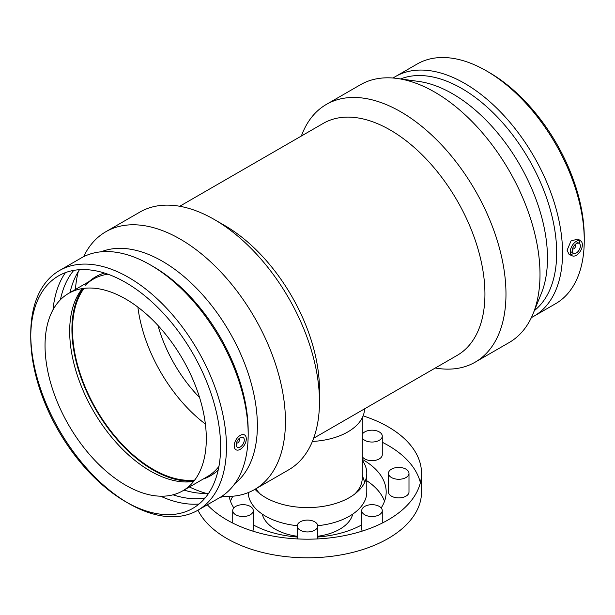 <?xml version="1.0" encoding="UTF-8"?>
<svg xmlns="http://www.w3.org/2000/svg" width="615" height="615" viewBox="0 0 615 615"><rect width="100%" height="100%" fill="white"/><g stroke="black" fill="none" stroke-linecap="round" stroke-linejoin="round"><path stroke-width="0.92" d="M238.751 438.887A2.283 1.315 -60 0 1 238.974 438.972A2.283 1.315 -60 0 1 239.443 440.017A2.283 1.315 -60 0 1 238.451 442.316A2.283 1.315 -60 0 1 236.69 442.923A2.283 1.315 -60 0 1 236.506 442.777M244.286 440.017A5.704 3.29 -60 0 1 241.795 445.752A5.704 3.29 -60 0 1 237.405 447.282A5.704 3.29 -60 0 1 237.405 440.701A5.704 3.29 -60 0 1 243.102 437.403A5.704 3.29 -60 0 1 244.286 440.017M234.207 445.837A8.556 4.935 120 0 0 240.25 449.327A8.556 4.935 120 0 0 246.3 438.856A8.556 4.935 120 0 0 240.25 435.359A8.556 4.935 120 0 0 234.207 445.837M352.703 514.132A45.61 26.337 180 0 1 317.763 536.257M297.237 536.257A45.61 26.337 180 0 1 275.243 529.215A45.61 26.337 180 0 1 262.298 514.132M366.794 480.738A78.682 45.425 180 0 1 384.513 501.287M230.487 501.287A78.682 45.425 180 0 1 232.862 496.22M381.169 507.929A78.682 45.425 0 0 0 386.182 491.969A78.682 45.425 0 0 0 363.134 459.851A78.682 45.425 0 0 0 362.235 459.344M229.203 496.436A78.682 45.425 0 0 0 233.831 507.929M253.257 524.879A78.682 45.425 0 0 0 297.237 537.01M317.763 537.01A78.682 45.425 0 0 0 361.743 524.879M382.269 442.262A114.029 65.836 180 0 1 388.134 445.421A114.029 65.836 180 0 1 420.383 482.66M363.119 415.878A114.029 65.836 180 0 1 388.134 426.802A114.029 65.836 180 0 1 421.529 473.35L421.529 491.969A114.029 65.836 180 0 1 323.444 557.159A114.029 65.836 180 0 1 197.93 510.204M219.893 497.52A10.263 5.927 0 0 0 223.207 496.343M252.727 531.099A10.263 5.927 0 0 0 253.257 529.215L253.257 510.596A10.263 5.927 180 0 1 246.923 516.07A10.263 5.927 180 0 1 235.737 514.786A10.263 5.927 180 0 1 232.731 510.596A10.263 5.927 180 0 1 242.994 504.669A10.263 5.927 180 0 1 253.257 510.596M361.743 510.596A10.263 5.927 180 0 1 372.006 504.669A10.263 5.927 180 0 1 382.269 510.596A10.263 5.927 180 0 1 379.263 514.786A10.263 5.927 180 0 1 368.078 516.07A10.263 5.927 180 0 1 361.743 510.596L361.743 529.215A10.263 5.927 0 0 0 362.273 531.099M388.465 473.35L388.465 491.969A10.263 5.927 0 0 0 398.728 497.896A10.263 5.927 0 0 0 408.99 491.969L408.99 473.35A10.263 5.927 180 0 1 398.728 479.277A10.263 5.927 180 0 1 388.465 473.35A10.263 5.927 180 0 1 398.728 467.423A10.263 5.927 180 0 1 408.99 473.35M362.235 456.545A10.263 5.927 0 0 0 373.597 460.581A10.263 5.927 0 0 0 382.269 454.731L382.269 436.112A10.263 5.927 180 0 1 373.597 441.962A10.263 5.927 180 0 1 362.235 437.918M307.5 531.944A10.263 5.927 180 0 1 297.237 526.017A10.263 5.927 180 0 1 307.5 520.098A10.263 5.927 180 0 1 317.763 526.017A10.263 5.927 180 0 1 307.5 531.944M362.235 434.298A10.263 5.927 180 0 1 379.263 431.922A10.263 5.927 180 0 1 382.269 436.112M421.529 473.35A114.029 65.836 180 0 1 335.59 537.156A114.029 65.836 180 0 1 207.309 504.784M362.235 460.181A59.294 34.232 180 0 1 366.794 473.35A59.294 34.232 180 0 1 330.194 504.977A59.294 34.232 180 0 1 265.572 497.558A59.294 34.232 180 0 1 255.01 489.279M366.794 473.35L366.794 491.969A59.294 34.232 180 0 1 317.747 525.694M297.253 525.694A59.294 34.232 180 0 1 265.572 516.177A59.294 34.232 180 0 1 248.214 492.607M362.235 417.862L362.235 478.07A54.735 31.603 180 0 1 354.701 494.068M260.299 494.068A54.735 31.603 180 0 1 255.963 488.725M364.518 408.867A57.018 32.918 180 0 1 312.397 441.439M221.915 496.251A148.815 85.916 -120 0 0 254.625 489.494L288.65 469.852A148.815 85.916 -120 0 0 319.469 401.726L319.469 389.579A133.932 77.329 -120 0 0 224.767 225.551L214.251 219.47A148.815 85.916 -120 0 0 139.843 212.106L105.818 231.747A148.815 85.916 -120 0 0 83.609 256.693M313.642 438.241L457.199 355.362A133.932 77.329 -120 0 0 484.935 294.047A133.932 77.329 -120 0 0 426.472 159.27A133.932 77.329 -120 0 0 323.267 123.384L179.718 206.263M435.282 368.008A148.815 85.916 -120 0 0 475.157 362.174A148.815 85.916 -120 0 0 505.976 294.047A148.815 85.916 -120 0 0 441.024 144.294A148.815 85.916 -120 0 0 326.35 104.427A148.815 85.916 -120 0 0 301.358 136.038M475.157 362.174L509.182 342.532A148.815 85.916 -120 0 0 533.136 313.619A148.815 85.916 -120 0 0 540.001 274.405A148.815 85.916 -120 0 0 397.39 78.489A148.815 85.916 -120 0 0 360.375 84.778L326.35 104.427M533.136 313.619L541.285 293.563A134.239 77.505 -120 0 0 547.481 258.192A134.239 77.505 -120 0 0 418.83 81.457L397.39 78.489M534.358 310.606A134.239 77.505 -120 0 0 556.675 252.888A134.239 77.505 -120 0 0 501.794 121.824A134.239 77.505 -120 0 0 400.611 78.935M531.391 317.578A138.398 79.904 -120 0 0 533.882 316.241A138.398 79.904 -120 0 0 562.548 252.888A138.398 79.904 -120 0 0 502.132 113.614A138.398 79.904 -120 0 0 395.491 76.537A138.398 79.904 -120 0 0 393.085 78.02M533.882 316.241L555.583 303.71A138.398 79.904 -120 0 0 584.25 240.357A138.398 79.904 -120 0 0 486.388 70.856A138.398 79.904 -120 0 0 417.193 64.006L395.491 76.537M579.222 240.511L579.661 243.771M573.818 253.403L570.966 254.633M572.327 255.855L569.106 254.433L567.091 250.259L570.997 240.972L578.038 239.012L580.86 241.072A8.556 4.935 -60 0 1 582.374 244.824A8.556 4.935 -60 0 1 576.332 255.294A8.556 4.935 -60 0 1 572.327 255.855A8.556 4.935 -60 0 1 572.05 245.846A8.556 4.935 -60 0 1 580.86 241.072M572.296 250.643A5.704 3.29 -60 0 1 574.787 244.901A5.704 3.29 -60 0 1 579.176 243.379A5.704 3.29 -60 0 1 579.176 249.959A5.704 3.29 -60 0 1 573.48 253.249A5.704 3.29 -60 0 1 572.296 250.643M574.833 244.855A2.283 1.315 -60 0 1 575.048 244.939A2.283 1.315 -60 0 1 575.048 247.576A2.283 1.315 -60 0 1 572.773 248.891A2.283 1.315 -60 0 1 572.588 248.744M584.25 240.357L584.25 236.967A134.239 77.505 -120 0 0 489.325 72.555L486.388 70.856M319.469 401.726A148.815 85.916 -120 0 0 214.251 219.47M254.625 489.494A148.815 85.916 -120 0 0 285.445 421.375A148.815 85.916 -120 0 0 220.493 271.615A148.815 85.916 -120 0 0 105.818 231.747M78.297 271.569A148.815 85.916 -120 0 0 75.399 289.465M75.099 305.209A148.815 85.916 -120 0 0 75.199 307.469M173.738 478.155A148.815 85.916 -120 0 0 175.644 479.369M189.428 486.98A148.815 85.916 -120 0 0 206.379 493.415M234.93 483.505A134.239 77.505 -120 0 0 257.37 425.688A134.239 77.505 -120 0 0 202.397 294.531A134.239 77.505 -120 0 0 101.16 251.796M79.504 269.685A134.239 77.505 -120 0 0 73.715 280.709A134.239 77.505 -120 0 0 70.01 292.579M184.039 490.094A134.239 77.505 -120 0 0 196.17 492.815A134.239 77.505 -120 0 0 208.616 493.315M125.675 501.725L128.612 503.416A138.398 79.904 -120 0 0 197.807 510.273L219.509 497.743A138.398 79.904 -120 0 0 248.176 434.39L248.176 431A134.239 77.505 -120 0 0 153.25 266.587L150.314 264.888A138.398 79.904 -120 0 0 81.118 258.039L59.417 270.569A138.398 79.904 -120 0 0 30.75 333.922L30.75 337.312A134.239 77.505 -120 0 0 125.675 501.725A134.239 77.505 -120 0 0 220.601 446.921A134.239 77.505 -120 0 0 125.675 282.508A134.239 77.505 -120 0 0 30.75 337.312M73.769 270.377A134.239 77.505 -120 0 0 60.408 299.759M173.023 494.814A134.239 77.505 -120 0 0 205.149 497.935M248.176 434.39A138.398 79.904 -120 0 0 150.314 264.888M65.451 272.622A138.398 79.904 -120 0 0 52.998 309.829M160.592 496.197A138.398 79.904 -120 0 0 199.052 504.016M197.807 510.273A138.398 79.904 -120 0 0 226.466 446.921A138.398 79.904 -120 0 0 166.058 307.646A138.398 79.904 -120 0 0 59.417 270.569M30.758 335.636A138.398 79.904 -120 0 0 127.128 502.547M206.309 438.664A114.029 65.836 -120 0 0 156.533 323.913A114.029 65.836 -120 0 0 68.657 293.363A114.029 65.836 -120 0 0 45.041 345.561A114.029 65.836 -120 0 0 94.818 460.32A114.029 65.836 -120 0 0 182.686 490.87A114.029 65.836 -120 0 0 206.309 438.664M107.971 274.205A114.029 65.836 -120 0 0 93.296 279.133A114.029 65.836 -120 0 0 85.377 285.206M82.325 288.581A114.029 65.836 -120 0 0 69.68 331.339A114.029 65.836 -120 0 0 111.546 437.142A114.029 65.836 -120 0 0 193.663 481.422M182.686 490.87L207.332 476.64A114.029 65.836 -120 0 0 218.932 466.401M104.496 273.037A114.89 66.328 -120 0 0 89.152 281.532M82.979 288.481A114.89 66.328 -120 0 0 71.924 329.348A114.89 66.328 -120 0 0 112.691 434.221A114.89 66.328 -120 0 0 194.071 480.907M203.181 479.039A114.89 66.328 -120 0 0 218.202 469.998M84.078 288.335A114.029 65.836 -120 0 0 72.524 329.694A114.029 65.836 -120 0 0 113.483 434.398A114.029 65.836 -120 0 0 194.747 480.023M137.891 307.139A114.029 65.836 -120 0 0 205.372 424.019M157.94 325.42A102.628 59.255 -120 0 0 199.568 397.521M232.731 523.058L232.731 510.596M317.763 538.917L317.763 526.017M297.237 538.917L297.237 526.017M382.269 523.058L382.269 510.596M362.235 475.049L364.687 482.398M579.176 243.379L575.994 241.534M573.48 253.249L570.29 251.412M68.657 293.363L93.296 279.133M103.136 273.452L104.073 272.914M218.11 470.421L217.164 470.967"/></g></svg>
